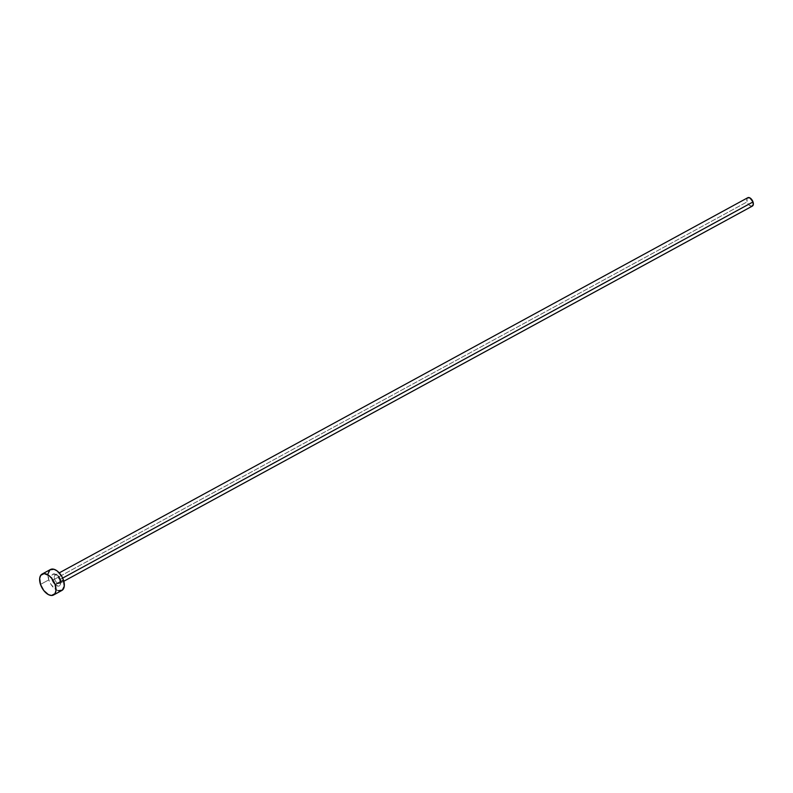 <?xml version="1.0" encoding="UTF-8"?>
<svg xmlns="http://www.w3.org/2000/svg" width="793" height="793" viewBox="0 0 793 793"><rect width="100%" height="100%" fill="white"/><g stroke="black" fill="none" stroke-linecap="round" stroke-linejoin="round"><path stroke-width="0.59" stroke-dasharray="3.96 2.97" d="M747.799 197.705A4.768 2.676 -118.6 0 0 747.155 201.848L54.608 579.197A4.768 2.676 61.4 0 1 55.252 575.054A4.768 2.676 61.4 0 1 60.466 579.286L62.667 578.087L60.248 580.06A6.681 3.747 -118.6 0 0 54.093 573.864A6.681 3.747 -118.6 0 0 52.041 579.931L54.608 579.197A4.768 2.676 61.4 0 1 55.401 574.975A4.768 2.676 61.4 0 1 60.466 579.286A4.768 2.676 61.4 0 1 59.812 583.43A4.768 2.676 61.4 0 1 54.608 579.197L747.155 201.848A4.768 2.676 -118.6 0 0 752.369 206.081M50.435 569.523A11.925 6.691 -118.6 0 0 48.819 579.881L40.493 584.411L48.819 579.881A11.925 6.691 -118.6 0 0 61.854 590.468M58.315 590.716L55.123 589.04L50.782 584.074L48.819 579.881L48.016 573.815M49.959 569.83L51.119 569.235M60.248 580.06L59.148 577.71L55.817 574.35L52.685 574.301L51.793 575.609L52.041 579.931L53.141 582.28L56.472 585.64L59.614 585.69L60.496 584.382L60.724 582.399L59.822 579.911L60.466 579.286A4.768 2.676 61.4 0 1 59.663 583.499A4.768 2.676 61.4 0 1 54.608 579.197L52.041 579.931A6.681 3.747 -118.6 0 0 58.196 586.126A6.681 3.747 -118.6 0 0 60.248 580.06M751.546 206.279L749.048 204.961L747.155 201.848L746.976 198.765L748.612 197.516M63.807 581.249L59.812 583.43L59.822 579.911C56.531 575.183 55.004 573.567 55.252 575.054L59.247 572.873"/><path stroke-width="1.19" d="M63.807 581.249L752.369 206.081A4.768 2.676 -118.6 0 0 753.013 201.937L62.667 578.087L753.013 201.937A4.768 2.676 -118.6 0 0 747.799 197.705L59.247 572.873M55.143 584.649A11.925 6.691 61.4 0 1 53.527 595.008A11.925 6.691 61.4 0 1 40.493 584.411A11.925 6.691 61.4 0 1 42.108 574.063A11.925 6.691 61.4 0 1 55.143 584.649L63.47 580.109L55.143 584.649L55.946 590.716L54.935 593.709L51.486 595.484L48.403 594.611L43.764 590.517L40.493 584.411L39.69 578.355L40.701 575.361L44.15 573.577L48.839 575.49L51.872 578.543L55.143 584.649M53.527 595.008L61.854 590.468A11.925 6.691 -118.6 0 0 63.47 580.109A11.925 6.691 -118.6 0 0 50.435 569.523L42.108 574.063M48.016 573.815L49.959 569.83L53.983 569.275L57.165 570.95L61.507 575.916L63.47 580.109L64.273 586.176L62.33 590.161L58.315 590.716M747.611 197.834L749.851 197.863L753.013 201.937L753.191 205.03L751.546 206.279"/></g></svg>
